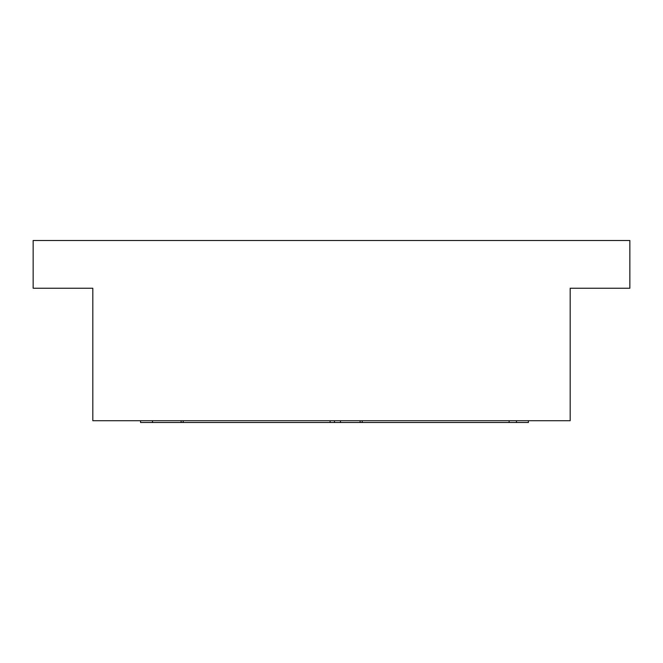 <?xml version="1.0" encoding="UTF-8"?>
<svg xmlns="http://www.w3.org/2000/svg" width="663" height="663" viewBox="0 0 663 663"><rect width="100%" height="100%" fill="white"/><g stroke="black" fill="none" stroke-linecap="round" stroke-linejoin="round"><path stroke-width="0.99" d="M92.82 420.707L570.18 420.707L570.18 288.239L629.85 288.239L629.85 240.503L33.15 240.503L33.15 288.239L92.82 288.239L92.82 420.707M528.411 420.707L528.411 422.497L516.477 422.497L516.477 420.707M509.109 420.707L509.109 422.497L516.477 422.497M362.197 420.707L362.197 422.497L340.45 422.497L340.45 420.707M509.109 422.497L362.197 422.497M360.125 420.707L360.125 422.497M334.483 420.707L334.483 422.497L181.115 422.497L181.115 420.707M334.483 422.497L340.45 422.497M330.099 420.707L330.099 422.497M183.187 420.707L183.187 422.497M140.556 420.707L140.556 422.497L152.49 422.497L152.49 420.707M152.49 422.497L181.115 422.497"/></g></svg>
